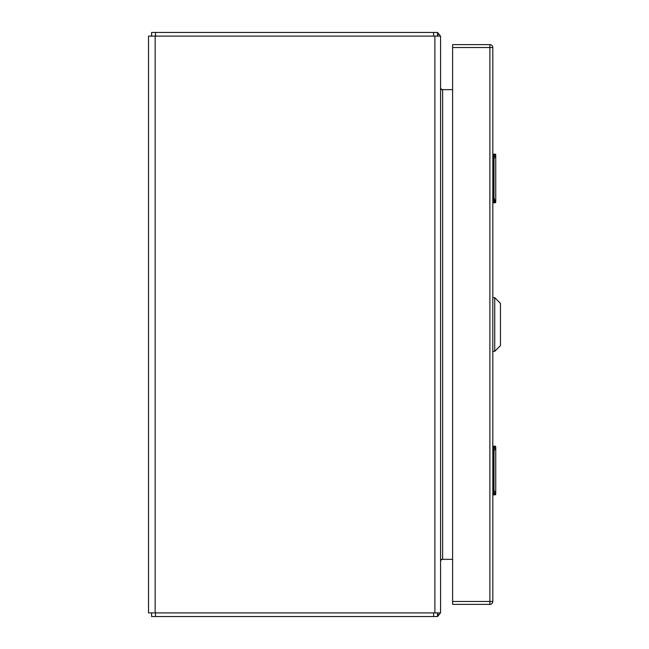 <?xml version="1.0" encoding="UTF-8"?>
<svg xmlns="http://www.w3.org/2000/svg" width="649" height="649" viewBox="0 0 649 649"><rect width="100%" height="100%" fill="white"/><g stroke="black" fill="none" stroke-linecap="round" stroke-linejoin="round"><path stroke-width="0.97" d="M155.152 612.899L440.582 612.899L440.582 36.101L148.532 36.101L148.532 612.899L155.152 612.899L155.152 36.101M440.582 612.899L440.582 610.855M440.582 88.524L440.906 89.643L452.604 89.643M452.604 559.357L440.582 559.357L440.906 560.282A2.044 2.044 0 0 0 440.582 561.401L440.906 560.282A2.044 2.044 0 0 1 442.626 559.357L442.626 89.643A2.044 2.044 0 0 1 440.582 87.599L440.906 89.643M440.582 560.476L440.906 559.357M437.515 612.899L437.515 616.55L433.621 616.55L433.621 612.899M433.621 616.55L151.598 616.55L151.598 612.899M437.515 613.719L438.732 615.049L437.515 616.55M438.732 615.049A5.695 5.695 0 0 0 440.2 612.899M437.515 35.281L438.732 33.951L437.515 32.45L437.515 36.101M437.515 32.45L151.598 32.45L151.598 36.101M438.732 33.951A5.695 5.695 0 0 1 440.2 36.101M452.604 47.539L452.604 44.619L489.89 44.619A2.921 2.921 0 0 1 492.81 47.539L492.81 601.461A2.921 2.921 0 0 1 489.89 604.381L452.604 604.381L452.604 601.461L489.89 601.461L489.89 47.539L452.604 47.539L452.604 601.461M494.725 351.328L500.468 345.576L500.468 303.424L494.725 297.672L494.725 351.328L492.81 351.328M492.81 446.188L495 446.188A0.73 0.73 0 0 1 495.731 446.918L495.731 494.132A0.73 0.73 0 0 1 495 494.863L492.81 494.863M495.585 446.918A0.73 0.722 90 0 0 494.863 446.188L493.54 449.295L493.54 446.188A0.73 0.73 0 0 0 492.81 446.918A0.73 0.73 0 0 1 493.54 446.188L495 446.188A0.73 0.73 0 0 1 495.731 446.918L494.003 451.055L494.003 489.995L495.731 494.132A0.73 0.73 0 0 1 495 494.863M495.585 494.132A0.73 0.722 90 0 1 494.863 494.863L493.54 491.755L493.459 489.995L493.54 449.295M492.81 494.132A0.73 0.73 0 0 0 493.54 494.863L493.54 491.755M492.81 154.138L495 154.138A0.73 0.73 0 0 1 495.731 154.868L495.731 202.082A0.73 0.73 0 0 1 495 202.812L495 202.812A0.73 0.73 0 0 0 495.731 202.082L495.585 202.082A0.73 0.722 90 0 1 494.863 202.812L493.54 202.812A0.73 0.73 0 0 1 492.81 202.082M495 154.138A0.73 0.73 0 0 1 495.731 154.868L494.003 159.005L494.003 197.945L495.585 202.082M495.585 154.868A0.73 0.722 90 0 0 494.863 154.138L493.54 157.245L493.459 159.005L493.459 197.945L493.54 199.705L494.863 202.812M493.54 157.245L493.54 154.138A0.73 0.73 0 0 0 492.81 154.868L493.54 154.868M434.887 612.899L434.887 36.101M155.492 616.55L155.492 612.899M433.621 32.45L433.621 36.101M155.492 32.45L155.492 36.101M489.89 44.619L489.89 47.539L492.81 47.539A2.921 2.921 0 0 0 489.89 44.619M492.81 601.461L489.89 601.461L489.89 604.381M492.81 446.918L493.54 446.918M492.81 451.055L494.003 451.055M494.003 489.995L492.81 489.995M492.81 159.005L494.003 159.005M494.003 197.945L492.81 197.945M493.54 199.705L493.54 202.812M493.54 154.138A0.73 0.73 0 0 0 492.81 154.868M494.725 297.672L492.81 297.672"/></g></svg>
